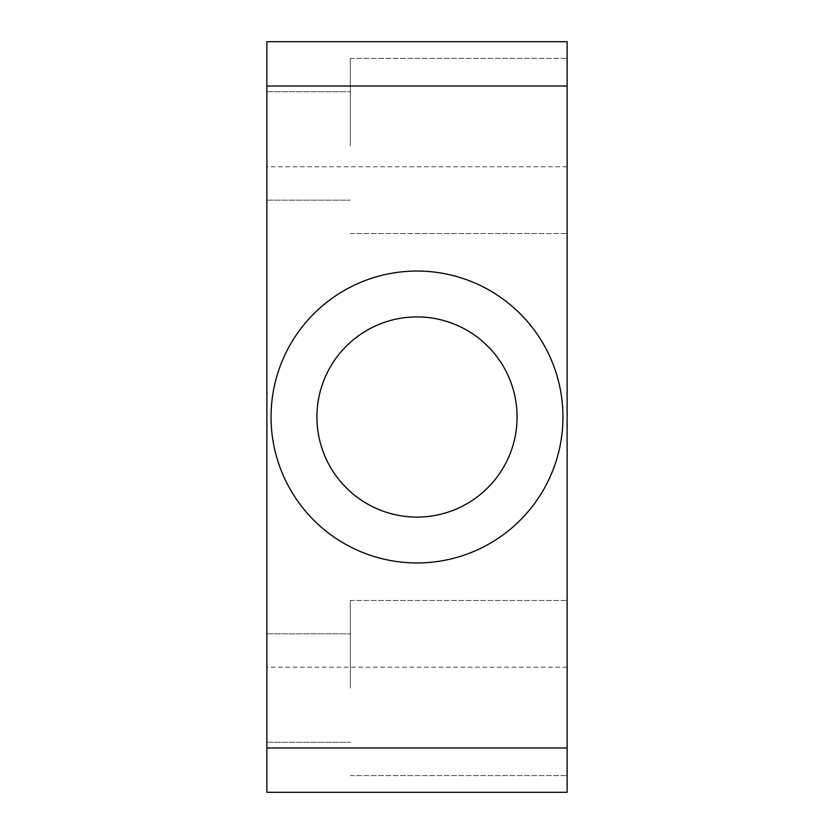 <?xml version="1.0" encoding="UTF-8"?>
<svg xmlns="http://www.w3.org/2000/svg" width="834" height="834" viewBox="0 0 834 834"><rect width="100%" height="100%" fill="white"/><g stroke="black" fill="none" stroke-linecap="round" stroke-linejoin="round"><path stroke-width="0.63" stroke-dasharray="4.17 3.13" d="M350.28 145.95L350.28 58.38L350.28 145.95M266.88 145.95L266.88 91.74L266.88 145.95M350.28 688.05L350.28 600.48L350.28 688.05M266.88 688.05L266.88 633.84L266.88 688.05M567.12 145.95L567.12 58.38L567.12 145.95M567.12 688.05L567.12 600.48L567.12 688.05M316.92 417A100.08 100.08 0 0 0 417 517.08A100.08 100.08 0 0 0 517.08 417A100.08 100.08 0 0 1 417 517.08A100.08 100.08 0 0 1 316.92 417A100.08 100.08 0 0 1 417 316.92A100.08 100.08 0 0 1 517.08 417A100.08 100.08 0 0 1 417 517.08A100.08 100.08 0 0 1 316.92 417A100.08 100.08 0 0 1 417 316.92A100.08 100.08 0 0 1 517.08 417A100.08 100.08 0 0 0 417 316.92A100.08 100.08 0 0 0 316.92 417M562.95 417A145.95 145.95 0 0 1 417 562.95A145.95 145.95 0 0 1 271.05 417A145.95 145.95 0 0 1 417 271.05A145.95 145.95 0 0 1 562.95 417A145.95 145.95 0 0 1 417 562.95A145.95 145.95 0 0 1 271.05 417A145.95 145.95 0 0 1 417 271.05A145.95 145.95 0 0 1 562.95 417A145.95 145.95 0 0 1 417 562.95A145.95 145.95 0 0 1 271.05 417A145.95 145.95 0 0 1 417 271.05A145.95 145.95 0 0 1 562.95 417M266.88 417L266.88 166.8L266.88 417M567.12 417L567.12 166.8L567.12 417M567.12 747.983L567.12 792.3L266.88 792.3L266.88 747.983L567.12 747.983L567.12 86.017L266.88 86.017L266.88 41.7L567.12 41.7L567.12 86.017M266.88 747.983L266.88 86.017M266.88 91.74L350.28 91.74L266.88 91.74M266.88 633.84L350.28 633.84L266.88 633.84M350.28 58.38L567.12 58.38L350.28 58.38M350.28 600.48L567.12 600.48L350.28 600.48M567.12 166.8L266.88 166.8M567.12 667.2L266.88 667.2M350.28 775.62L567.12 775.62L350.28 775.62M350.28 233.52L567.12 233.52L350.28 233.52M266.88 742.26L350.28 742.26L266.88 742.26M266.88 200.16L350.28 200.16L266.88 200.16"/><path stroke-width="1.25" d="M517.08 417A100.08 100.08 0 0 1 417 517.08A100.08 100.08 0 0 1 316.92 417A100.08 100.08 0 0 1 417 316.92A100.08 100.08 0 0 1 517.08 417M562.95 417A145.95 145.95 0 0 1 417 562.95A145.95 145.95 0 0 1 271.05 417A145.95 145.95 0 0 1 417 271.05A145.95 145.95 0 0 1 562.95 417M567.12 86.017L567.12 792.3L266.88 792.3L266.88 86.017L567.12 86.017L567.12 41.7L266.88 41.7L266.88 86.017M567.12 747.983L266.88 747.983"/></g></svg>
